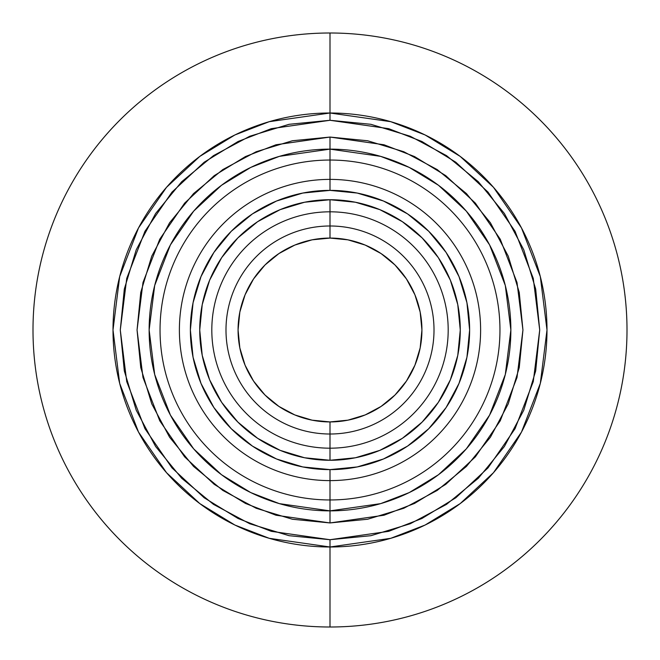 <?xml version="1.0" encoding="UTF-8"?>
<svg xmlns="http://www.w3.org/2000/svg" width="660" height="660" viewBox="0 0 660 660"><rect width="100%" height="100%" fill="white"/><g stroke="black" fill="none" stroke-linecap="round" stroke-linejoin="round"><path stroke-width="0.99" d="M330 434.008A104.008 104.008 0 0 0 434.008 330A104.008 104.008 0 0 0 330 225.992L330 238.07A91.93 91.93 0 0 1 421.93 330A91.93 91.93 0 0 1 330 421.93L330 448.189A118.189 118.189 0 0 0 448.189 330A118.189 118.189 0 0 0 330 211.81L330 225.992A104.008 104.008 0 0 1 434.008 330A104.008 104.008 0 0 1 330 434.008A104.008 104.008 0 0 1 225.992 330A104.008 104.008 0 0 1 330 225.992L330 211.81A118.189 118.189 0 0 0 211.81 330A118.189 118.189 0 0 0 330 448.189L330 460.267A130.267 130.267 0 0 1 199.732 330A130.267 130.267 0 0 1 330 199.732L330 211.81L330 199.732L355.418 202.232L379.855 209.649L402.377 221.686L422.111 237.889L438.314 257.623L450.351 280.145L457.768 304.582L460.267 330L457.768 355.418L450.351 379.855L438.314 402.377L422.111 422.111L402.377 438.314L379.855 450.351L355.418 457.768L330 460.267L304.582 457.768L280.145 450.351L257.623 438.314L237.889 422.111L221.686 402.377L209.649 379.855L202.232 355.418L199.732 330L202.232 304.582L209.649 280.145L221.686 257.623L237.889 237.889L257.623 221.686L280.145 209.649L304.582 202.232L330 199.732A130.267 130.267 0 0 1 460.267 330A130.267 130.267 0 0 1 330 460.267L330 448.189A118.189 118.189 0 0 0 448.189 330A118.189 118.189 0 0 0 330 211.81A118.189 118.189 0 0 0 211.81 330A118.189 118.189 0 0 0 330 448.189L330 421.93A91.93 91.93 0 0 1 238.07 330A91.93 91.93 0 0 1 330 238.07L330 225.992A104.008 104.008 0 0 0 225.992 330A104.008 104.008 0 0 0 330 434.008M330 469.623L330 480.612A150.612 150.612 0 0 1 179.388 330A150.612 150.612 0 0 1 330 179.388L330 190.377A139.623 139.623 0 0 0 190.377 330A139.623 139.623 0 0 0 330 469.623A139.623 139.623 0 0 0 469.623 330A139.623 139.623 0 0 0 330 190.377L330 179.388A150.612 150.612 0 0 0 179.388 330A150.612 150.612 0 0 0 330 480.612L330 499.958A169.958 169.958 0 0 1 160.042 330A169.958 169.958 0 0 1 330 160.042L330 179.388L330 160.042A169.958 169.958 0 0 0 160.042 330A169.958 169.958 0 0 0 330 499.958L330 510.865A180.865 180.865 0 0 1 149.135 330A180.865 180.865 0 0 1 330 149.135L330 160.042L330 149.135L380.647 156.362L409.258 167.425L438.52 185.303L466.273 211.076L489.588 244.885L505.304 285.475L510.865 330L505.304 374.525L489.588 415.115L466.273 448.924L438.52 474.697L409.258 492.574L380.647 503.638L330 510.865L330 522.943L384.021 515.229L414.546 503.431L445.764 484.358L475.373 456.868L500.247 420.799L517.011 377.495L522.943 330L517.011 282.505L500.247 239.2L475.373 203.131L445.764 175.642L414.546 156.569L384.021 144.771L330 137.057L330 149.135L330 137.057L367.645 140.761L403.837 151.742L437.192 169.57L466.43 193.57L490.43 222.808L508.258 256.162L519.238 292.355L522.943 330L519.238 367.645L508.258 403.837L490.43 437.192L466.43 466.43L437.192 490.43L403.837 508.258L367.645 519.238L330 522.943L292.355 519.238L256.162 508.258L222.808 490.43L193.57 466.43L169.57 437.192L151.742 403.837L140.761 367.645L137.057 330L140.761 292.355L151.742 256.162L169.57 222.808L193.57 193.57L222.808 169.57L256.162 151.742L292.355 140.761L330 137.057L275.979 144.771L245.454 156.569L214.236 175.642L184.627 203.131L159.753 239.2L142.989 282.505L137.057 330L142.989 377.495L159.753 420.799L184.627 456.868L214.236 484.358L245.454 503.431L275.979 515.229L330 522.943L330 510.865L279.353 503.638L250.742 492.574L221.479 474.697L193.726 448.924L170.412 415.115L154.696 374.525L149.135 330L154.696 285.475L170.412 244.885L193.726 211.076L221.479 185.303L250.742 167.425L279.353 156.362L330 149.135A180.865 180.865 0 0 1 510.865 330A180.865 180.865 0 0 1 330 510.865L330 499.958A169.958 169.958 0 0 0 499.958 330A169.958 169.958 0 0 0 330 160.042A169.958 169.958 0 0 1 499.958 330A169.958 169.958 0 0 1 330 499.958L330 480.612A150.612 150.612 0 0 0 480.612 330A150.612 150.612 0 0 0 330 179.388A150.612 150.612 0 0 1 480.612 330A150.612 150.612 0 0 1 330 480.612L330 469.623L357.241 466.942L383.435 458.997L407.575 446.094L428.728 428.728L446.094 407.575L458.997 383.435L466.942 357.241L469.623 330L466.942 302.759L458.997 276.565L446.094 252.425L428.728 231.272L407.575 213.906L383.435 201.003L357.241 193.058L330 190.377L302.759 193.058L276.565 201.003L252.425 213.906L231.272 231.272L213.906 252.425L201.003 276.565L193.058 302.759L190.377 330L193.058 357.241L201.003 383.435L213.906 407.575L231.272 428.728L252.425 446.094L276.565 458.997L302.759 466.942L330 469.623M330 546.991L390.761 538.312L425.089 525.046L460.193 503.596L493.49 472.675L521.466 432.11L540.317 383.411L546.991 330L540.317 276.589L521.466 227.89L493.49 187.325L460.193 156.404L425.089 134.953L390.761 121.688L330 113.008L330 120.285L388.724 128.667L421.897 141.487L455.829 162.228L488.004 192.101L515.047 231.305L533.264 278.38L539.715 330L533.264 381.62L515.047 428.695L488.004 467.899L455.829 497.772L421.897 518.512L388.724 531.333L330 539.715L330 627A297 297 0 0 0 627 330A297 297 0 0 0 330 33L330 113.008A216.991 216.991 0 0 1 546.991 330A216.991 216.991 0 0 1 330 546.991A216.991 216.991 0 0 1 113.008 330A216.991 216.991 0 0 1 330 113.008L330 33A297 297 0 0 1 627 330A297 297 0 0 1 330 627A297 297 0 0 1 33 330A297 297 0 0 1 330 33A297 297 0 0 0 33 330A297 297 0 0 0 330 627L330 539.715L271.276 531.333L238.103 518.512L204.171 497.772L171.996 467.899L144.952 428.695L126.736 381.62L120.285 330L126.736 278.38L144.952 231.305L171.996 192.101L204.171 162.228L238.103 141.487L271.276 128.667L330 120.285L330 113.008L269.239 121.688L234.91 134.953L199.807 156.404L166.51 187.325L138.534 227.89L119.683 276.589L113.008 330L119.683 383.411L138.534 432.11L166.51 472.675L199.807 503.596L234.91 525.046L269.239 538.312L330 546.991M330 539.715L370.912 535.689L410.256 523.751L446.515 504.372L478.294 478.294L504.372 446.515L523.751 410.256L535.689 370.912L539.715 330L535.689 289.088L523.751 249.744L504.372 213.485L478.294 181.706L446.515 155.628L410.256 136.249L370.912 124.311L330 120.285L289.088 124.311L249.744 136.249L213.485 155.628L181.706 181.706L155.628 213.485L136.249 249.744L124.311 289.088L120.285 330L124.311 370.912L136.249 410.256L155.628 446.515L181.706 478.294L213.485 504.372L249.744 523.751L289.088 535.689L330 539.715M330 421.93L347.935 420.164L365.178 414.934L381.076 406.436L395.01 395.01L406.436 381.076L414.934 365.178L420.164 347.935L421.93 330L420.164 312.064L414.934 294.822L406.436 278.924L395.01 264.99L381.076 253.564L365.178 245.066L347.935 239.836L330 238.07L312.064 239.836L294.822 245.066L278.924 253.564L264.99 264.99L253.564 278.924L245.066 294.822L239.836 312.064L238.07 330L239.836 347.935L245.066 365.178L253.564 381.076L264.99 395.01L278.924 406.436L294.822 414.934L312.064 420.164L330 421.93"/></g></svg>
